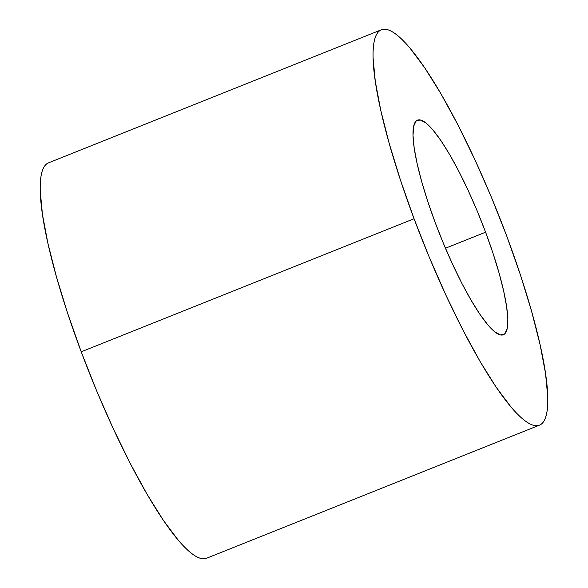 <?xml version="1.0" encoding="UTF-8"?>
<svg xmlns="http://www.w3.org/2000/svg" width="588" height="588" viewBox="0 0 588 588"><rect width="100%" height="100%" fill="white"/><g stroke="black" fill="none" stroke-linecap="round" stroke-linejoin="round"><path stroke-width="0.88" d="M485.585 232.201A115.579 21.763 -111.8 0 1 503.328 334.785A115.579 21.763 -111.8 0 1 435.26 222.727L427.902 201.846L421.787 181.942L417.164 163.795L414.202 148.088L413.019 135.431L413.651 126.317L416.084 121.084L420.222 119.945L425.903 122.936L432.915 129.941L440.978 140.694L449.791 154.784L459.015 171.667L468.291 190.696L477.265 211.136L485.585 232.201L492.95 253.083L499.058 272.986L503.681 291.141L506.643 306.84L507.826 319.497L507.194 328.611L504.761 333.844L500.623 334.984L494.942 331.992L487.937 324.988L479.867 314.235L471.054 300.145L461.837 283.262L452.562 264.233L443.587 243.792L435.26 222.727A115.579 21.763 -111.8 0 1 417.517 120.143A115.579 21.763 -111.8 0 1 485.585 232.201L445.461 248.246L485.585 232.201M381.384 29.767L48.539 162.839A212.915 40.087 68.2 0 0 81.218 351.815L414.07 218.743A212.915 40.087 -111.8 0 1 381.384 29.767A212.915 40.087 -111.8 0 1 506.782 236.185L491.443 197.377L474.913 159.73L457.824 124.678L440.838 93.58L424.602 67.627L409.748 47.812C405.073 42.307 400.773 38.007 396.834 34.905C392.902 31.811 389.418 29.973 386.367 29.4C383.325 28.827 380.789 29.525 378.753 31.502C376.71 33.479 375.217 36.691 374.269 41.138C373.314 45.585 372.924 51.185 373.093 57.933L375.284 81.24L380.737 110.169L389.256 143.612L400.509 180.266L414.07 218.743L429.402 257.551L445.932 295.198L463.021 330.25L480.006 361.348L496.243 387.301L511.097 407.116C515.772 412.622 520.079 416.921 524.011 420.023C527.943 423.117 531.434 424.955 534.477 425.528C537.52 426.102 540.063 425.403 542.099 423.426C544.135 421.449 545.627 418.237 546.583 413.79C547.531 409.344 547.92 403.743 547.751 396.996L545.568 373.689L540.107 344.759L531.589 311.317L520.336 274.662L506.782 236.185A212.915 40.087 -111.8 0 1 539.461 425.161A212.915 40.087 -111.8 0 1 414.07 218.743L81.218 351.815L96.557 390.623L113.087 428.27L130.176 463.322L147.162 494.42L163.398 520.373L178.252 540.188C182.927 545.693 187.227 549.993 191.166 553.095C195.098 556.189 198.582 558.027 201.633 558.6L206.785 558.166M45.901 164.574C43.865 166.551 42.373 169.763 41.417 174.21C40.469 178.656 40.08 184.257 40.249 191.004L42.432 214.311L47.893 243.241L56.411 276.683L67.664 313.338L81.218 351.815A212.915 40.087 68.2 0 0 206.616 558.232L539.461 425.161"/></g></svg>
